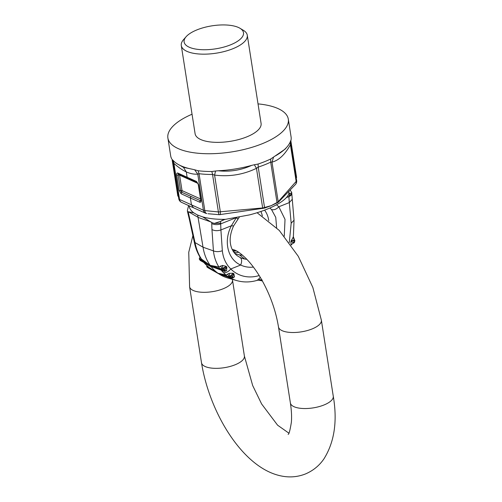 <?xml version="1.0" encoding="UTF-8"?>
<svg xmlns="http://www.w3.org/2000/svg" width="502" height="502" viewBox="0 0 502 502"><rect width="100%" height="100%" fill="white"/><g stroke="black" fill="none" stroke-linecap="round" stroke-linejoin="round"><path stroke-width="0.75" d="M275.504 155.846A60.943 23.619 -8.9 0 0 286.949 147.011A60.943 23.619 -8.9 0 0 290.212 141.972L290.413 144.752L290.79 143.183L296.651 180.626A5.007 4.474 6.5 0 1 296.682 181.73L296.651 180.626A5.007 1.939 -8.9 0 1 296.155 181.435L278.202 201.735L272.002 162.115L273.59 157.044L285.061 149.176L286.949 147.011M296.682 181.73A5.007 5.007 0 0 1 295.452 184.485A5.007 3.859 41.5 0 0 296.155 181.435L290.413 144.752C284.916 154.647 278.779 160.439 272.002 162.115L270.703 162.127L277.022 202.501L271.143 205.694L264.567 208.079A5.007 1.989 -103.5 0 0 264.541 207.495L271.136 205.676M218.263 170.762C229.891 172.023 241.035 170.228 251.709 165.365A60.943 23.619 171.1 0 1 236.486 168.754A60.943 23.619 171.1 0 1 218.263 170.762L215.553 171.006L214.592 175.085L212.541 174.489L218.401 211.938A5.007 1.939 171.1 0 0 220.334 211.775L214.592 175.085C229.194 176.949 243.15 174.696 256.459 168.333L254.345 164.75L251.709 165.365M205.456 213.162A5.007 5.007 0 0 0 206.724 213.538L206.805 213.551A5.007 2.673 -80.9 0 1 206.724 213.538A5.007 2.673 -80.9 0 1 204.822 210.595A5.007 1.939 171.1 0 1 203.417 210.238A5.007 3.972 -65.7 0 0 205.456 213.162L193.49 207.772L191.457 204.854L190.377 197.989L181.103 193.747L179.114 190.427L176.691 174.966C176.535 173.428 176.93 172.795 177.865 173.077L187.133 177.262L186.298 171.916L183.456 167.348L177.689 164.123A60.943 23.619 171.1 0 1 173.272 160.584L172.211 159.598M183.456 167.348L192.492 169.274A60.943 23.619 171.1 0 1 180.82 165.754A60.943 23.619 171.1 0 1 177.689 164.123M172.092 159.404A60.108 23.293 -8.9 0 0 173.014 161.939L178.794 198.83A5.007 4.643 -29.5 0 0 179.296 200.273L178.794 198.83A5.007 1.939 -8.9 0 0 179.547 199.445L173.893 163.332L172.28 159.73M254.345 164.75L258.072 164.047L258.216 167.116L256.459 168.333L262.665 207.947A5.007 1.939 171.1 0 0 264.541 207.495L258.216 167.116A60.108 23.293 -8.9 0 0 264.73 164.744A60.108 23.293 171.1 0 0 270.703 162.127L270.729 158.983L273.59 157.044M173.096 160.383L173.893 163.332C178.103 167.179 182.239 170.04 186.298 171.916C190.358 173.711 194.18 174.451 197.757 174.125L199.043 173.711L204.822 210.595L218.401 211.938A5.007 1.619 -87.1 0 0 219.33 214.693L264.567 208.079M179.296 200.273A5.007 5.007 0 0 0 181.586 202.369A5.007 3.978 -65.6 0 1 179.547 199.445L203.417 210.238L197.757 174.125L194.65 169.783L192.492 169.274M215.553 171.006L211.762 171.521A60.943 23.619 171.1 0 1 198.077 170.73L194.65 169.783M171.684 158.795A60.943 23.619 171.1 0 1 170.667 155.783L167.888 138.006A60.943 23.619 171.1 0 1 192.046 114.224M290.834 140.748A60.108 23.293 171.1 0 1 290.79 143.183A8.346 7.643 -171.7 0 1 290.777 141.068L291.091 139.776A60.943 23.619 -8.9 0 0 291.085 136.927L288.305 119.15A60.943 23.619 171.1 0 1 233.794 151.573A60.943 23.619 171.1 0 1 167.888 138.006M291.091 139.776L290.212 141.966M258.072 164.047A60.943 23.619 -8.9 0 0 270.729 158.983M239.994 28.281L243.376 30.315A33.396 12.939 171.1 0 1 247.273 35.209L261.084 123.41A33.396 12.939 171.1 0 1 231.221 141.175A33.396 12.939 171.1 0 1 195.102 133.739L181.291 45.544A33.396 12.939 171.1 0 1 183.506 39.689L186.11 36.721A30.051 11.646 171.1 0 1 210.997 25.997A30.051 11.646 171.1 0 1 239.994 28.281A30.051 11.646 171.1 0 1 216.619 48.675A30.051 11.646 171.1 0 1 186.11 36.721M258.028 103.889A60.943 23.619 171.1 0 1 288.305 119.15M208.023 213.739L219.33 214.693M295.452 184.485L278.277 202.287L271.143 205.694M247.273 35.209A33.396 12.939 171.1 0 1 217.41 52.98A33.396 12.939 171.1 0 1 181.291 45.544M200.48 257.915L201.478 259.095C198.372 254.307 196.213 248.791 195.014 242.56L194.23 241.782M188.457 212.986L195.014 242.56L203.034 247.204L197.681 215.145L193.803 212.861L188.532 211.8L188.175 211.9L188.457 212.986A6.677 1.581 166.7 0 1 187.735 212.49A6.677 1.581 166.7 0 1 187.729 212.471M259.195 275.56A42.068 33.383 -65.7 0 1 230.788 268.978C228.328 271.846 225.869 273.063 223.396 272.63A48.725 38.66 114.3 0 0 226.076 275.027L217.968 273.232L208.763 267.202L205.694 264.485L204.214 262.766L211.461 267.039A50.087 39.746 114.3 0 0 217.448 272.843A50.087 39.746 114.3 0 0 217.968 273.232L218.05 273.289A50.087 39.746 114.3 0 0 218.947 273.91L218.552 273.69M218.088 273.301L226.929 276.163L230.939 276.859A1.004 0.602 125.7 0 1 229.891 277.474L218.025 273.276L209.453 268.263L206.95 266.449L206.918 265.909A1.004 1.004 0 0 0 207.207 267.208A1.004 0.602 -54.3 0 0 207.244 267.227L218.025 273.276M223.396 272.63L221.539 270.597L224.689 271.475L226.622 270.584L226.854 267.164L226.182 266.311L222.468 265.451L218.885 266.964C215.91 262.239 214.09 256.88 213.432 250.893L203.034 247.204A50.087 39.746 114.3 0 0 209.805 264.811L210.25 265.445A50.087 39.746 114.3 0 0 210.928 266.355L200.285 260.444A1.004 0.803 -60.9 0 0 200.493 260.62L210.896 266.336M220.604 266.01L222.148 268.89L219.412 268.363L210.25 265.445L199.614 259.528A49.02 38.899 114.3 0 0 200.285 260.444A1.004 0.558 -37.4 0 1 200.185 260.356L199.501 259.434A1.004 0.552 -35.6 0 0 199.614 259.528A1.004 0.803 119.1 0 1 199.526 258.655L200.072 257.256M203.561 262.232L205.676 264.466M203.981 262.107L204.063 262.602M200.499 257.946L200.53 257.997C197.499 253.165 195.403 247.775 194.236 241.813L189.317 219.167L190.038 219.656M200.122 257.344L199.526 258.655L210.219 265.426M201.848 260.419L201.478 259.095L210.187 265.357L218.885 266.964L219.412 268.363M203.065 262.031L207.721 264.636M226.854 267.164L224.268 270.678A1.004 1.004 0 0 1 223.233 270.904L210.991 266.443L222.938 270.685A1.004 0.784 109.8 0 0 223.66 270.904L224.338 270.603L224.124 270.214A1.004 0.558 142.6 0 1 222.938 270.685A49.02 38.899 114.3 0 1 222.26 269.775A1.004 0.784 -70.2 0 1 222.148 268.89L226.182 266.311M207.207 265.916L206.95 266.449A1.004 0.797 119.3 0 0 207.244 267.227A49.02 38.899 114.3 0 0 208.135 267.848L219.035 273.966L224.363 275.824M206.09 264.799A48.725 38.66 114.3 0 0 208.763 267.202L209.453 268.263M223.942 275.692L219.035 273.966A50.087 39.746 114.3 0 0 219.462 274.243A50.087 39.746 114.3 0 0 219.644 274.362A50.087 39.746 114.3 0 0 227.726 277.982L236.825 280.605C243.677 282.532 250.686 282.375 257.852 280.147L261.084 280.593L261.442 279.313M294.034 220.209L291.179 223.208L289.284 242.598M292.145 199.426L289.296 202.588L291.179 223.208M291.744 193.395A6.677 3.514 176.2 0 1 291.75 193.446A6.677 3.514 176.2 0 1 291.75 193.452A6.677 3.514 176.2 0 1 288.895 196.602L289.296 202.588L278.83 206.774L285.023 219.368L284.257 236.128M246.815 259.308A28.57 22.672 -65.7 0 1 244.756 259.038A28.57 22.672 -65.7 0 1 240.245 257.557C241.933 259.132 242.077 261.624 240.671 265.025C227.713 259.478 223.283 241.173 231.372 225.762L220.905 229.954L222.336 250.749C219.048 251.866 216.08 251.91 213.432 250.893L211.963 229.577C214.63 230.889 217.617 231.014 220.905 229.954L220.685 223.892A6.677 3.42 -2.1 0 1 211.737 223.515L211.963 229.577M253.403 267.089A35.203 27.93 -65.7 0 1 246.225 266.844A35.203 27.93 -65.7 0 1 240.671 265.025L230.788 268.978C225.95 264.196 223.133 258.122 222.336 250.749M210.288 265.458L222.26 269.775A1.004 0.552 144.4 0 0 223.465 269.317L225.511 266.945L226.214 267.792L224.124 270.214A48.016 38.102 114.3 0 1 223.465 269.317L222.794 268.702L222.468 265.451M218.502 269.197L210.959 266.367M224.689 271.475L223.66 270.904M226.622 270.584L224.338 270.603M226.929 276.163L226.076 275.027L229.044 273.389L230.129 276.414L232.564 273.891A3.338 2.008 126 0 1 233.072 273.195A43.781 34.738 114.3 0 0 233.932 273.797L232.144 277.562M227.431 274.167L229.571 276.677A1.004 0.791 -70.5 0 0 229.891 277.474A49.02 38.899 114.3 0 0 230.788 278.095A1.004 0.602 123.7 0 0 231.817 277.468L233.436 274.506A44.634 35.416 114.3 0 1 232.564 273.891L230.939 276.859A48.016 38.102 114.3 0 0 231.817 277.468L234.484 276.859L232.859 277.92L232.263 277.556M231.968 277.926L232.859 277.92M233.932 273.797L234.484 276.859M229.044 273.389L233.072 273.195M262.251 280.078A1.004 0.389 171.1 0 1 261.366 280.241L258.655 279.049L260.293 277.361M258.655 279.049L257.84 280.06L261.084 280.593A1.004 0.816 -69.6 0 0 261.347 280.769L261.347 280.769A1.004 1.004 0 0 0 262.05 280.762A1.004 0.477 69 0 1 261.856 280.756A1.004 0.816 -69.6 0 1 261.347 280.769L259.703 280.16M257.84 280.06L257.457 279.884M291.223 240.289L294.385 240.941A48.016 38.102 114.3 0 1 294.065 242.228A1.004 0.602 102.4 0 1 293.639 242.874L291.053 244.8L290.878 241.55L293.344 236.9L293.093 237.189L294.385 240.056A1.004 0.602 102.4 0 1 294.385 240.941L294.806 240.922A1.004 1.004 0 0 0 294.479 239.931L293.381 236.8L294.04 220.259L291.718 192.642M293.639 242.874L291.511 241.669L291.882 240.395L294.385 240.056M290.878 241.55L294.479 242.228L294.806 240.922M240.245 257.557L237.39 255.838M269.825 208.023L271.507 209.541L275.749 217.347L276.633 227.713M233.587 225.944L231.372 225.762L236.316 217.642C238.086 219.041 238.312 219.305 237.007 218.414M237.459 255.894C234.892 254.037 232.947 251.452 231.629 248.126C229.176 241.613 229.828 234.221 233.581 225.956L239.266 217.24M271.507 209.541C274.004 210.206 276.445 209.284 278.83 206.774L276.527 204.766M288.951 191.607A50.426 19.54 171.1 0 1 288.675 194.036L289.403 193.439M290.037 193.534L289.459 193.414L290.564 193.333L290.037 193.534L288.895 196.602L286.366 197.612M288.675 194.036L288.606 194.205C287.52 196.916 284.647 199.758 279.984 202.739C272.398 207.47 262.295 211.511 249.676 214.862L224.796 219.462L220.66 221.288L220.685 223.892L235.67 217.899M222.844 220.071L220.66 221.288M225.467 219.33A50.426 19.54 171.1 0 1 202.657 216.864L211.737 222.555L214.272 223.428L220.698 223.252M214.272 223.428L219.976 221.577M290.269 190.22L291.712 192.442C291.756 193.916 290.809 195.096 288.863 195.975M197.681 215.145L198.146 215.264A50.426 19.54 171.1 0 1 197.28 214.875M202.657 216.864L198.146 215.264M291.681 192.799L290.564 193.333M188.175 211.9L187.428 211.286L187.403 210.545L188.595 205.544M189.317 219.167L187.428 211.286M193.803 212.861A50.426 19.54 171.1 0 1 189.367 206.981A50.426 19.54 171.1 0 1 189.235 206.328L189.147 205.801M277.129 203.046A5.007 2.654 59.2 0 0 277.022 202.501A5.007 1.939 -8.9 0 0 278.202 201.735A5.007 3.859 41.5 0 1 278.277 202.287M220.466 214.636L220.334 211.775L262.665 207.947L262.703 208.518M198.077 170.73L199.043 173.711A60.108 23.293 -8.9 0 0 212.541 174.489A8.346 2.874 -90 0 0 211.762 171.521M197.895 183.387L179.603 175.154A1.669 0.646 -8.9 0 0 178.147 175.06L180.569 190.522A1.669 0.646 171.1 0 1 182.025 190.609L200.524 198.943M200.668 199.878A1.669 1.324 -65.8 0 1 200.26 200.631L181.561 192.184A1.669 1.324 -65.8 0 0 182.025 190.609L179.603 175.154A1.669 1.324 114.2 0 0 179.158 174.326M190.86 196.395L190.377 197.989L199.783 202.224C200.731 202.507 201.133 201.867 200.976 200.311L198.554 184.849L196.533 181.492L187.133 177.262L188.024 178.304M199.783 202.224A1.669 1.324 114.2 0 1 200.26 200.631A1.443 0.678 -111.9 0 0 200.712 200.568M176.691 174.966A1.669 0.646 171.1 0 0 178.147 175.06L178.737 174.112M181.103 193.747L181.561 192.184L180.569 190.522A1.669 0.646 171.1 0 1 179.114 190.427M177.865 173.077A1.669 1.33 114.3 0 0 178.549 174.05L197.211 182.464A1.669 1.324 114.2 0 1 196.533 181.492M197.217 182.471L198.271 184.56A1.669 0.646 -8.9 0 0 198.554 184.849M200.976 200.311A1.669 0.646 171.1 0 1 200.693 200.022L198.271 184.56M232.646 249.45L235.043 250.216C237.584 251.232 240.998 253.742 245.277 257.752C250.736 263.061 256.058 270.132 261.241 278.974C270.02 294.423 275.761 310.399 278.478 326.915L290.382 402.943A21.705 8.409 -8.9 0 0 294.034 406.708A21.705 8.409 -8.9 0 0 318.739 406.714A21.705 8.409 -8.9 0 0 333.272 396.229C337.545 421.222 334.426 442.118 323.916 458.916C319.222 465.737 313.022 470.763 305.323 474.007C295.145 477.973 284.446 477.848 273.207 473.643C238.619 460.673 208.976 409.67 201.503 362.745L189.593 286.717A21.705 8.409 -8.9 0 0 193.245 290.476A21.705 8.409 -8.9 0 0 217.956 290.489A21.705 8.409 -8.9 0 0 232.482 279.997L232.382 279.325M288.857 433.144L277.593 425.188L261.624 403.972L252.669 385.517L244.392 356.031A21.705 8.409 171.1 0 1 229.86 366.516A21.705 8.409 171.1 0 1 205.149 366.51A21.705 8.409 171.1 0 1 201.503 362.745M278.478 326.915A21.705 8.409 -8.9 0 0 282.124 330.674A21.705 8.409 -8.9 0 0 306.835 330.686A21.705 8.409 -8.9 0 0 321.368 320.194L333.272 396.229M208.092 267.817A1.004 0.602 -56.3 0 0 208.11 267.836A1.004 0.602 -56.3 0 0 208.135 267.848A1.004 0.797 -60.7 0 0 208.179 267.873L218.489 273.621M207.106 267.102A1.004 0.602 -54.3 0 0 207.207 267.208L208.11 267.836A1.004 1.004 0 0 0 208.179 267.873M200.122 260.224A1.004 0.558 -37.4 0 0 200.185 260.356A1.004 1.004 0 0 0 200.493 260.62M232.125 277.725A1.004 1.004 0 0 1 230.926 278.164L230.926 278.164A1.004 0.791 109.5 0 1 230.788 278.095L218.985 273.923M230.613 278.052A48.725 38.66 114.3 0 0 236.825 280.605M242.422 255.148A26.913 21.354 -65.7 0 1 239.441 254.84A26.913 21.354 -65.7 0 1 234.497 253.096M264.598 210.143A26.913 21.354 -65.7 0 1 268.765 220.598M260.902 211.48A26.92 21.36 -65.7 0 1 262.333 215.879M238.714 252.305A26.92 21.36 -65.7 0 1 234.861 252.318L233.756 252.123M244.756 259.038L239.441 254.84M236.084 250.718A28.589 22.684 -65.7 0 1 233.192 251.276M211.737 222.555L211.737 223.515M211.154 222.028L198.378 217.498L188.532 211.8M290.84 140.729L296.6 177.526M177.833 196.119L172.079 159.379M200.756 200.511L200.693 200.022M181.586 202.369L193.49 207.772M290.382 402.943C291.505 410.354 291.838 416.804 291.367 422.282C290.012 430.565 288.926 434.588 288.11 434.337M244.392 356.031L232.482 279.997M233.436 251.088L234.007 249.795M189.593 286.717L188.752 252.274L192.944 235.438M257.099 212.729L279.281 230.456L298.282 256.315L312.846 287.458L321.368 320.194M199.558 258.197A1.004 1.004 0 0 0 199.501 259.434M200.047 256.924L199.57 258.185M218.897 273.885L219.462 274.243M230.926 278.164L220.428 274.45M291.267 245.045C292.045 244.518 289.874 245.108 293.701 242.962A1.004 1.004 0 0 0 294.479 242.228M235.758 250.548L233.11 251.144"/></g></svg>
